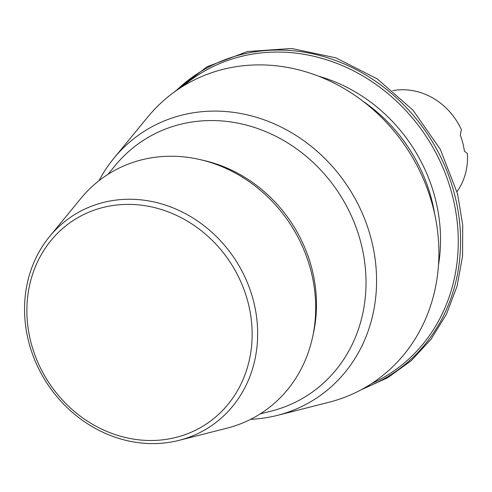 <?xml version="1.0" encoding="UTF-8"?>
<svg xmlns="http://www.w3.org/2000/svg" width="492" height="492" viewBox="0 0 492 492"><rect width="100%" height="100%" fill="white"/><g stroke="black" fill="none" stroke-linecap="round" stroke-linejoin="round"><path stroke-width="0.74" d="M182.796 86.34A177.458 158.811 57.6 0 1 452.554 196.173A177.458 158.811 57.6 0 1 371.626 383.594M99.027 180.669A158.805 142.12 57.6 0 1 113.966 158.16L147.705 117.078A176.087 157.588 57.6 0 1 308.441 72.625A176.087 157.588 57.6 0 1 433.231 207.888A176.087 157.588 57.6 0 1 328.884 402.29L277.359 415.377A158.805 142.12 57.6 0 1 250.637 419.332M113.966 158.16A158.805 142.12 57.6 0 1 258.921 118.068A158.805 142.12 57.6 0 1 371.46 240.059A158.805 142.12 57.6 0 1 277.359 415.377M49.581 236.541L80.995 198.294A141.917 127.01 57.6 0 1 210.539 162.465A141.917 127.01 57.6 0 1 311.116 271.486A141.917 127.01 57.6 0 1 227.015 428.163L179.045 440.352A125.829 112.606 57.6 0 1 28.604 341.417A125.829 112.606 57.6 0 1 49.581 236.541A125.829 112.606 57.6 0 1 164.439 204.777A125.829 112.606 57.6 0 1 253.608 301.436A125.829 112.606 57.6 0 1 179.045 440.352M30.799 341.762A121.585 108.812 57.6 0 1 110.036 205.976A121.585 108.812 57.6 0 1 248.22 303.121A121.585 108.812 57.6 0 1 168.977 438.907A121.585 108.812 57.6 0 1 30.799 341.762M456.988 191.659A63.603 56.924 57.6 0 0 467.4 153.492L464.356 151.167A63.603 56.924 -122.4 0 0 462.824 143.08A63.603 56.924 -122.4 0 0 460.303 135.165L461.373 129.673A63.603 56.924 57.6 0 0 392.813 90.639M202.243 160.115A137.895 123.406 57.6 0 1 312.033 269.259A137.895 123.406 57.6 0 1 313.109 334.634M175.939 90.866A178.916 160.121 57.6 0 1 336.331 60.774A178.916 160.121 57.6 0 1 454.811 195.336A178.916 160.121 57.6 0 1 364.615 387.881M362.709 101.038A155.484 139.144 57.6 0 1 431.841 200.342A155.484 139.144 57.6 0 1 434.774 214.487M318.613 76.217A158.307 141.678 57.6 0 1 435.432 199.217A158.307 141.678 57.6 0 1 438.507 264.954M108.006 174.316L115.257 165.49A151.634 135.7 57.6 0 1 253.669 127.207A151.634 135.7 57.6 0 1 361.128 243.688A151.634 135.7 57.6 0 1 271.276 411.091L260.2 413.907M361.177 389.781L387.647 377.758L411.177 360.753L430.998 339.32L446.472 314.16L457.105 286.086L462.572 256.012L462.714 224.893L457.523 193.731L440.315 149.322L412.923 110.116L377.259 78.886L335.839 57.841L291.565 48.487L247.562 51.525L206.984 66.783L172.753 93.166"/></g></svg>

